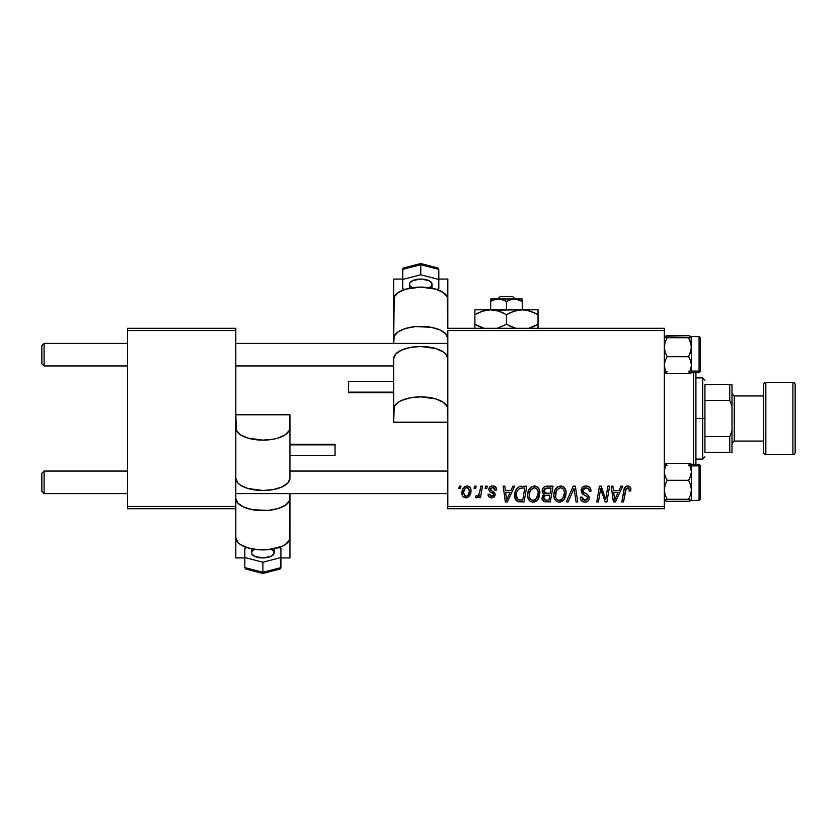 <?xml version="1.0" encoding="UTF-8"?>
<svg xmlns="http://www.w3.org/2000/svg" width="837" height="837" viewBox="0 0 837 837"><rect width="100%" height="100%" fill="white"/><g stroke="black" fill="none" stroke-linecap="round" stroke-linejoin="round"><path stroke-width="1.26" d="M447.816 328.282L664.337 328.282L664.337 330.542L447.816 330.542L447.816 506.458L664.337 506.458L664.337 328.282L447.816 328.282L447.303 296.894L443.254 292.511L435.795 289.152L420.76 287.101L405.715 289.152L398.255 292.511L394.206 296.894L393.693 338.514A27.066 12.168 0 0 1 420.76 326.357A27.066 12.168 0 0 1 447.816 338.514L445.755 333.858L439.896 329.914L431.118 327.277L415.476 326.587L405.715 328.407L398.255 331.755L394.206 336.139L393.693 343.4L393.693 299.269A27.066 12.168 180 0 1 420.76 287.101A27.066 12.168 180 0 1 447.816 299.269L447.816 328.282M527.582 495.127L528.513 490.492L531.464 486.862L535.67 486.098L538.735 488.431L539.865 492.177L539.405 496.467L538.003 499.396L535.659 501.52L532.719 502.148L530.114 501.217L528.231 498.789L527.582 495.127C527.467 499.124 529.287 501.468 533.033 502.158L537.72 499.773L539.886 492.784C539.907 488.892 538.097 486.621 534.456 485.952C529.842 487.05 527.551 490.105 527.582 495.127M510.957 490.472L512.893 486.161L514.671 486.161L507.337 501.949L505.328 501.949L503.173 486.161L504.816 486.161L505.349 490.472L510.957 490.472L505.349 490.472L504.816 486.161L503.173 486.161L505.328 501.949L507.337 501.949L514.671 486.161L512.893 486.161L510.957 490.472M627.687 485.952L630.512 487.469L630.774 490.88L629.121 491.078L629.183 488.996L628.284 487.929L626.222 488.389L623.534 501.949L621.87 501.949L624.339 488.421L625.699 486.548L627.687 485.952C625.302 486.339 624.015 487.814 623.827 490.377L621.87 501.949L623.534 501.949L625.427 490.775L627.583 487.804L629.278 489.708L629.121 491.078L630.774 490.88L630.92 489.436C630.91 487.26 629.832 486.098 627.687 485.952M581.098 490.597L582.542 487.207L586.57 485.973L589.813 487.385L590.932 491.298L589.29 491.497L588.767 488.986L586.779 487.866L584.236 488.138L582.793 489.865L583.274 491.957L587.438 494.51L589.028 496.467L589.007 499.647L587.354 501.572L583.964 502.095L581.004 500.181L580.271 497.23L581.914 497.073L582.395 499.093L584.352 500.264L586.821 499.783L587.658 498.067L587.04 496.655L582.102 493.621L581.098 490.597L584.205 495.012L587.04 496.655L587.658 498.067L584.927 500.306L581.914 497.073L580.261 497.576C580.48 500.453 582.018 501.98 584.875 502.158C587.616 502.064 589.091 500.662 589.29 497.963L587.438 494.51L583.159 491.821L582.73 490.44L585.942 487.804L588.871 489.164L589.29 491.497L590.932 491.298C590.985 487.919 589.353 486.13 586.046 485.952C583.044 486.088 581.391 487.636 581.098 490.597M566.335 501.949L573.23 486.161L575.333 486.161L577.75 501.949L576.086 501.949L574.015 488.421L568.103 501.949L566.335 501.949L568.103 501.949L574.015 488.421L576.086 501.949L577.75 501.949L575.333 486.161L573.23 486.161L566.335 501.949M553.822 495.127L554.753 490.492L557.704 486.862L561.909 486.098L565.132 488.693L566.105 492.177L565.645 496.467L564.243 499.396L561.899 501.52L558.97 502.148L556.354 501.217L554.471 498.789L553.822 495.127C553.717 499.124 555.527 501.468 559.273 502.158L563.96 499.773L566.126 492.784C566.147 488.892 564.337 486.621 560.706 485.952C556.092 487.05 553.791 490.105 553.822 495.127M458.917 488.421L459.304 486.161L460.946 486.161L460.601 488.421L458.917 488.421L460.601 488.421L460.946 486.161L459.304 486.161L458.917 488.421M542.135 491.068L542.868 488.421L544.877 486.548L553.006 486.161L550.338 501.949L544.102 501.687L542.041 499.229L542.439 495.849L544.102 494.259L542.606 492.993L542.135 491.068L544.102 494.259L541.926 498.109L544.102 501.687L550.338 501.949L553.006 486.161L546.676 486.161C543.841 486.527 542.334 488.159 542.135 491.068M619.014 490.472L620.949 486.161L622.728 486.161L615.394 501.949L613.385 501.949L611.219 486.161L612.872 486.161L613.406 490.472L619.014 490.472L613.406 490.472L612.872 486.161L611.219 486.161L613.385 501.949L615.394 501.949L622.728 486.161L620.949 486.161L619.014 490.472M606.25 495.797L607.934 486.161L609.598 486.161L606.898 501.949L605.161 501.949L600.652 488.546L598.455 501.949L596.781 501.949L599.459 486.161L601.186 486.161L605.737 499.532L606.25 495.797L605.737 499.532L601.186 486.161L599.459 486.161L596.781 501.949L598.455 501.949L600.652 488.546L605.161 501.949L606.898 501.949L609.598 486.161L607.934 486.161L606.25 495.797M492.7 485.952L495.577 486.977L496.623 490.053L494.981 490.262L494.468 488.243L493.255 487.458L490.639 488.4L490.806 490.158L494.353 492.47L495.169 494.29L494.186 496.969L491.026 497.806L488.818 496.697L488.002 494.364L489.645 494.154L490.22 495.786L491.382 496.383L493.401 495.462L493.265 493.725L489.655 491.371L488.839 489.572L490.022 486.789L492.7 485.952C490.419 485.973 489.132 487.082 488.829 489.279L489.655 491.371L493.38 493.903L493.548 494.834L491.821 496.414L489.645 494.154L488.002 494.364C488.201 496.634 489.446 497.795 491.737 497.848C493.851 497.753 495.002 496.665 495.18 494.583L490.472 489.153L492.627 487.396L494.981 490.262L496.623 489.844C496.508 487.354 495.201 486.056 492.7 485.952M519.547 486.538L526.755 486.161L524.088 501.949L517.684 501.583L515.037 498.339L515.299 491.507L516.879 488.526L519.547 486.538C516.199 488.473 514.567 491.455 514.661 495.483C514.462 498.433 515.623 500.516 518.145 501.74L524.088 501.949L526.755 486.161L519.547 486.538M461.972 493.045L463.154 488.41L464.797 486.663L467.506 485.973L470.028 487.354L470.938 489.687L470.729 493.014L468.165 497.168L464.127 497.46L462.422 495.588L461.972 493.045C461.898 495.828 463.175 497.429 465.801 497.848C469.411 496.979 471.147 494.541 470.99 490.534C470.98 487.825 469.683 486.307 467.088 485.952C463.572 486.831 461.867 489.195 461.972 493.045L461.982 493.485M474.098 488.421L474.474 486.161L476.117 486.161L475.772 488.421L474.098 488.421L475.772 488.421L476.117 486.161L474.474 486.161L474.098 488.421M479.967 490.754L480.794 486.161L482.457 486.161L480.522 497.649L478.858 497.649L479.277 495.274L477.519 497.555L475.5 497.429L476.148 495.64L477.372 495.933L478.806 494.573L479.967 490.754C479.873 493.181 478.879 494.929 476.975 496.006L476.148 495.64L475.5 497.429L476.619 497.848L479.277 495.274L478.858 497.649L480.522 497.649L482.457 486.161L480.794 486.161L479.967 490.754M485.167 488.421L485.544 486.161L487.186 486.161L486.841 488.421L485.167 488.421L486.841 488.421L487.186 486.161L485.544 486.161L485.167 488.421M447.816 508.718L664.337 508.718L664.337 330.542L447.816 330.542L447.816 508.718L447.816 506.458L664.337 506.458L664.337 508.718L447.816 508.718M127.559 328.282L235.814 328.282L235.814 330.542L127.559 330.542L127.559 506.458L235.814 506.458L235.814 328.282L127.559 328.282L127.559 330.542L127.559 328.282M127.559 508.718L235.814 508.718L235.814 330.542L127.559 330.542L127.559 508.718L127.559 506.458L235.814 506.458L235.814 537.731L237.875 542.386L240.376 544.489L247.846 547.848L257.597 549.658L268.154 549.658L282.017 546.331L285.386 544.489L289.424 540.106L289.947 498.486A27.066 12.168 180 0 1 262.881 510.643A27.066 12.168 180 0 1 235.814 498.486L237.875 503.142L243.745 507.086L252.523 509.723L268.154 510.413L277.915 508.593L285.386 505.245L289.424 500.861L289.947 493.6L289.947 537.731A27.066 12.168 0 0 1 262.881 549.899A27.066 12.168 0 0 1 235.814 537.731L235.814 508.718L127.559 508.718M542.041 499.229L542.428 500.275M545.044 488.588L551.028 488.002L550.129 493.338L546.655 493.338L543.778 491.12L544.008 489.907M546.341 488.086L544.678 488.881L543.778 491.12L546.341 488.086M546.791 488.034L547.544 488.013M544.51 499.877L546.174 500.107L543.569 498.046L544.479 495.839L549.815 495.18L548.988 500.107L546.174 500.107L548.988 500.107L549.815 495.18L545.755 495.295M543.788 496.843L544.312 499.752M559.147 486.192L557.704 486.862M555.967 488.452L555.506 489.101M554.22 491.989L554.042 492.763M553.916 493.548L553.843 494.332M553.843 495.745L553.885 496.372M559.953 502.116L560.623 502.001M561.198 499.815L562.673 498.559L559.325 500.306C556.689 499.794 555.402 498.12 555.465 495.295C555.37 491.361 557.076 488.86 560.591 487.804C563.207 488.295 564.504 489.927 564.483 492.711L562.673 498.559L564.096 495.797L564.473 492.271L563.782 489.771L562.255 488.243M557.641 499.867L558.886 500.285M555.935 497.889L556.94 499.333M559.963 487.856L557.358 489.478L556.134 491.633L555.653 497.052M572.686 491.622L572.958 490.984M590.922 490.785L590.88 490.262M582.95 494.29L584.205 495.012M585.659 495.786L586.36 496.195M581.558 500.892L583.086 501.876M587.438 494.51L586.465 493.914M585.461 493.37L584.854 493.035M584.247 492.69L583.671 492.302M583.159 491.821L582.834 491.173M582.793 489.865L582.991 489.321M626.882 486.035L625.354 486.82M625.427 490.775L625.574 489.969M625.72 489.383L625.94 488.808M629.183 488.996L629.278 489.708M614.201 496.289L613.636 492.313L618.104 492.313L614.62 500.223L618.104 492.313L613.636 492.313L614.452 498.245M601.489 491.643L602.065 493.359M602.221 493.83L602.619 494.918M490.67 497.743L489.655 497.377M493.014 495.985L493.401 495.462M506.144 496.289L505.579 492.313L510.057 492.313L506.563 500.223L510.057 492.313L505.579 492.313L506.395 498.245M521.441 486.182L520.802 486.245M515.299 491.507L514.933 492.805M521.472 488.065L524.789 488.002L522.738 500.107L518.281 499.835L516.303 495.588L516.408 493.976M519.097 500.034L519.829 500.097M516.67 498.036L518.794 499.982M516.649 492.742L516.303 495.588C516.199 490.942 518.323 488.41 522.675 488.002L520.279 488.285L518.26 489.561L520.279 488.285M522.068 488.023L524.789 488.002L522.738 500.107L520.352 500.107M529.716 488.452L529.256 489.101M533.713 502.116L534.383 502.001M535.659 501.52L536.779 500.756M534.948 499.815L536.423 498.559L533.085 500.306C530.449 499.794 529.151 498.12 529.214 495.295C529.12 491.361 530.825 488.86 534.341 487.804C536.956 488.295 538.254 489.927 538.243 492.711L536.423 498.559L537.856 495.797L538.243 492.711L537.741 490.158L536.015 488.243M531.39 499.867L532.646 500.285M529.685 497.889L530.689 499.333M533.724 487.856L530.417 490.503L529.287 494.05L529.413 497.052M470.781 488.86L470.478 488.065M466.178 486.056L463.154 488.41M462.034 491.842L461.982 492.449M468.165 497.168L469.819 495.337M465.048 496.226L465.864 496.414L463.604 493.056C463.51 490.231 464.661 488.348 467.067 487.396L469.348 490.712C469.505 493.6 468.343 495.504 465.864 496.414L466.094 496.393M464.409 489.561L463.625 492.606M468.385 494.677L469.337 491.162L468.689 488.212L466.627 487.448L464.619 489.153M478.23 496.896L478.795 496.111M543.778 491.12L544.845 493.066L550.129 493.338L551.028 488.002L547.953 488.002M559.325 500.306L560.298 500.181M561.941 488.086L560.277 487.814M518.26 489.561L517.371 490.911M516.303 495.588L516.492 497.44M533.085 500.306L534.048 500.181M535.701 488.086L534.027 487.814M463.604 493.056L464.797 496.09M466.324 496.372L468.145 495.065M44.11 471.053L41.85 473.303L41.85 491.35L44.11 493.6L44.11 471.053L44.11 493.6L127.559 493.6L44.11 493.6L41.85 491.35L41.85 473.303L44.11 471.053L127.559 471.053L44.11 471.053M235.814 493.6L447.816 493.6L235.814 493.6M447.816 471.053L289.947 471.053L447.816 471.053M44.11 343.4L41.85 345.65L41.85 363.697L44.11 365.947L44.11 343.4L44.11 365.947L127.559 365.947L44.11 365.947L41.85 363.697L41.85 345.65L44.11 343.4L127.559 343.4L44.11 343.4M447.816 343.4L235.814 343.4L447.816 343.4M235.814 365.947L393.693 365.947L235.814 365.947M691.404 486.443L691.404 471.827L690.63 476.18L688.61 480.302L690.619 484.916L691.404 489.791L690.619 494.677L688.61 499.281L691.205 500.547L688.61 501.3L667.131 501.3L664.547 500.557L667.131 499.281L688.61 499.281L691.205 500.547L688.61 501.3L667.131 501.3L664.547 500.557L667.131 499.281L665.112 494.667L664.337 489.791L665.122 484.905L667.131 480.302L665.122 476.211L664.337 471.827L665.112 467.475L667.131 463.353L688.61 463.353L690.619 467.454L691.404 471.827L691.404 465.895L688.61 463.353L690.619 467.454L691.404 471.827L691.404 500.369L691.404 489.791L690.619 494.677L688.61 499.281L667.131 499.281L665.112 494.667L664.337 489.791L665.122 484.905L667.131 480.302L688.61 480.302L667.131 480.302L665.122 476.211L664.337 471.827L665.112 467.475L667.131 463.353L664.337 464.368M700.423 498.873L700.423 467.13A1.35 1.235 180 0 0 699.073 465.906L699.073 500.212M691.32 500.463L699.073 500.369L699.073 465.906L691.404 465.906L691.205 464.106L688.61 463.353L667.131 463.353M665.112 464.88L667.131 465.372L665.112 464.88M688.61 465.372L690.619 464.891L688.61 465.372M691.404 471.827L690.63 476.18L688.61 480.302L690.619 484.916L691.404 489.791L691.404 465.895L699.073 465.906L699.073 464.284L700.423 465.634L700.423 499.009L699.073 500.369L700.423 499.019M691.404 470.007L691.404 472.811M690.619 500.808L691.404 500.285L691.404 492.857M699.073 465.906A1.35 1.235 0 0 1 700.423 467.13L700.423 465.78M691.205 464.106L690.63 463.844M688.61 463.353L691.404 465.895L691.404 464.284L699.073 464.284M665.122 463.844L664.547 464.096M664.337 372.632L667.131 373.647L664.337 371.105L667.131 373.647L665.122 369.546L664.337 365.173L665.112 360.82L667.131 356.698L688.61 356.698L690.619 360.789L691.404 365.173L690.63 369.525L688.61 373.647L667.131 373.647L665.122 369.546L664.337 365.173L665.112 360.82L667.131 356.698L665.112 352.084L664.337 347.209L665.122 342.323L667.131 337.719L664.536 336.453L667.131 335.7L688.61 335.7L691.404 336.62L691.404 365.173L691.404 347.209L690.619 352.095L688.61 356.698L667.131 356.698L665.112 352.084L664.337 347.209L665.122 342.323L667.131 337.719L688.61 337.719L667.131 337.719L664.547 336.976L665.112 336.192L688.61 335.7L691.195 336.443L688.61 337.719L690.619 342.333L691.404 347.209L691.404 336.715L688.61 337.719L691.195 344.739L691.404 350.557M699.073 336.788L699.073 371.094A1.35 1.235 0 0 0 700.423 369.87L700.423 338.127M667.131 373.647L688.61 373.647L691.195 372.904L691.404 371.105L699.073 371.094L699.073 336.631L700.423 337.981M691.195 336.443L691.195 349.688L688.61 356.698L690.619 360.789L691.404 365.173L690.63 369.525L688.61 373.647M690.63 372.12L688.61 371.628L690.63 372.12M667.131 371.628L665.122 372.109L667.131 371.628M691.404 365.173L691.404 372.716L699.073 372.716L699.073 371.094L691.404 371.094L691.404 344.143M691.404 364.189L691.404 366.993M700.423 338.2L700.423 371.356L699.272 372.706M700.423 369.87A1.35 1.235 180 0 1 699.073 371.094M690.619 373.156L691.195 372.904M664.536 372.894L665.112 373.156M665.206 336.16L664.536 336.453M667.131 499.281L665.122 499.773L667.131 499.281M688.61 337.719L690.619 337.227L688.61 337.719M693.653 372.716L693.653 464.284L693.653 372.716M695.913 464.284L695.913 372.716M695.913 372.256L695.913 464.744M704.932 384.664L704.932 400.452L704.932 384.664L729.749 384.664L704.932 384.664M704.932 418.5L704.932 400.452L704.932 436.548L704.932 418.5L702.682 418.5L704.932 418.5M695.913 377.905L702.682 377.905L702.682 418.5L702.682 377.905L704.932 380.155M695.913 418.5L702.682 418.5L695.913 418.5M704.932 452.336L704.932 436.548L704.932 452.336L731.998 452.336L731.998 431.055L729.749 436.548L704.932 436.548L729.749 436.548L729.749 452.336L729.749 436.548L731.998 431.055L731.998 452.336L704.932 452.336M695.913 459.094L702.682 459.094L702.682 418.5L702.682 459.094L704.932 456.845M731.998 384.664L729.749 384.664L729.749 400.452L731.998 405.945L731.998 431.055L731.998 384.664L731.998 405.945L729.749 400.452L729.749 384.664L731.998 384.664M704.932 400.452L729.749 400.452L704.932 400.452M792.89 382.415L792.89 454.585A2.26 2.26 0 0 0 795.15 452.336L795.15 384.664A2.26 2.26 0 0 0 792.89 382.415L765.834 382.415A2.26 2.26 0 0 0 763.574 384.664L763.574 452.336A2.26 2.26 0 0 0 765.834 454.585L765.834 382.415L765.834 454.585L792.89 454.585L792.89 382.415A2.26 2.26 0 0 1 795.15 384.664L795.15 452.336A2.26 2.26 0 0 1 792.89 454.585L765.834 454.585A2.26 2.26 0 0 1 763.574 452.336L763.574 384.664A2.26 2.26 0 0 1 765.834 382.415L792.89 382.415M731.998 443.307L734.258 441.057L734.258 395.943L731.998 393.693L734.258 395.943L734.258 441.057L763.574 441.057L734.258 441.057L731.998 443.307M763.574 395.943L734.258 395.943L763.574 395.943M428.858 287.666A11.279 5.064 180 0 0 432.028 284.141L432.028 288.21L432.028 284.141A11.279 5.064 180 0 0 420.76 279.066A11.279 5.064 180 0 0 409.481 284.141L409.481 288.21L409.481 284.141A11.279 5.064 180 0 0 412.651 287.666M348.579 392.135L393.693 392.135L348.579 392.135L348.579 392.731L348.579 381.473L348.579 392.135M393.693 358.665L393.693 422.214L447.816 422.214L447.816 358.665L445.755 354.009L443.254 351.906L435.795 348.548L420.76 346.497L410.402 347.428L401.614 350.065L395.755 354.009L393.693 358.665L393.693 409.031A27.066 12.168 0 0 1 420.76 396.864A27.066 12.168 0 0 1 447.816 409.031L447.816 358.665A27.066 12.168 180 0 0 420.76 346.497A27.066 12.168 180 0 0 393.693 358.665M393.693 279.066L393.693 310.422L393.693 279.066L402.712 279.066L393.693 279.066M447.816 310.422L447.816 279.066L447.816 310.422M447.816 422.214L447.303 406.656L443.254 402.273L435.795 398.914L420.76 396.864L410.402 397.795L401.614 400.431L398.255 402.273L394.206 406.656L393.693 422.214L447.816 422.214M438.797 279.066L447.816 279.066L438.797 279.066M438.138 268.133L438.797 269.388L420.76 264.701L420.76 264.021L420.76 264.701L402.712 269.388L402.879 268.656L402.712 279.453L420.76 274.777L402.712 279.453L402.712 269.388L420.76 264.701L420.76 274.777L420.76 264.701L438.797 269.388L438.797 279.453L420.76 274.777L438.797 279.453L438.797 269.388L437.406 267.882M438.797 288.817L438.797 279.453L438.797 288.817L436.569 289.403L438.797 288.817M402.712 288.817L404.941 289.403L402.712 288.817L402.712 279.453L402.712 288.817M431.819 285.124L431.819 283.147L428.732 280.552L420.76 279.066L412.777 280.552L409.691 283.147L409.691 285.124M403.371 268.133L404.104 267.882M254.772 549.334A11.279 5.064 0 0 0 251.602 552.859L251.602 548.79L251.602 552.859A11.279 5.064 0 0 0 262.881 557.934A11.279 5.064 0 0 0 274.159 552.859L274.159 548.79L274.159 552.859A11.279 5.064 0 0 0 270.989 549.334M335.051 444.865L289.947 444.865L335.051 444.865L335.051 444.269L335.051 455.527L335.051 444.865M289.947 478.335L289.947 414.786L235.814 414.786L235.814 478.335L237.875 482.991L240.376 485.094L247.846 488.452L262.881 490.503L273.239 489.572L282.017 486.935L287.886 482.991L289.947 478.335L289.947 427.969A27.066 12.168 180 0 1 262.881 440.136A27.066 12.168 180 0 1 235.814 427.969L235.814 478.335A27.066 12.168 0 0 0 262.881 490.503A27.066 12.168 0 0 0 289.947 478.335M289.947 557.934L289.947 526.578L289.947 557.934L280.918 557.934L289.947 557.934M235.814 526.578L235.814 557.934L235.814 526.578M235.814 414.786L236.337 430.344L240.376 434.727L247.846 438.086L262.881 440.136L273.239 439.205L277.915 438.086L285.386 434.727L289.424 430.344L289.947 414.786L235.814 414.786M244.833 557.934L235.814 557.934L244.833 557.934M245.492 568.867L244.833 567.612L262.881 572.299L262.881 572.979L262.881 572.299L280.918 567.612L280.751 568.344L280.918 557.547L262.881 562.223L280.918 557.547L280.918 567.612L262.881 572.299L262.881 562.223L262.881 572.299L244.833 567.612L244.833 557.547L262.881 562.223L244.833 557.547L244.833 567.612L246.224 569.118M244.833 548.183L244.833 557.547L244.833 548.183L247.061 547.597L244.833 548.183M280.918 548.183L278.7 547.597L280.918 548.183L280.918 557.547L280.918 548.183M251.822 551.876L251.822 553.853L254.908 556.448L262.881 557.934L270.853 556.448L273.94 553.853L273.94 551.876M280.259 568.867L279.527 569.118M497.722 298.966L500.076 296.706L512.84 296.706L515.194 298.966L512.84 296.706L500.076 296.706L497.722 298.966M490.67 299.144L490.67 309.795L490.67 301.404L494.489 299.656L498.57 298.966L502.618 299.646L506.458 301.404L506.458 309.795L506.458 301.404L512.275 299.144L518.406 299.646L522.246 301.404L522.246 309.795L522.246 298.966L522.246 301.404L515.477 299.018M495.441 299.374L500.61 299.144L506.458 301.404L512.275 299.144L518.417 299.646L516.429 299.144M490.67 301.404L495.19 299.437M474.882 310.14L474.882 324.306L484.089 328.282L474.882 324.306L474.882 314.67L482.52 311.165L490.67 309.795L474.882 309.795L474.882 311.155L474.882 309.795L538.034 309.795L522.246 309.795L530.355 311.144L538.034 314.67L538.034 324.306L528.827 328.282L533.964 326.409M497.052 310.642L490.67 309.795L498.779 311.144L506.458 314.67L506.458 324.306L497.251 328.282L506.458 324.306L506.458 314.67L514.085 311.165L522.246 309.795L518.166 310.14M511.229 326.723L515.665 328.282L506.458 324.306M538.034 328.836L538.034 310.15L538.034 314.67L530.386 311.155L535.523 313.31M528.628 310.642L526.368 310.15M510.528 312.567L518.103 310.15M506.458 314.67L498.81 311.155L506.458 314.67L510.486 312.588M497.021 310.632L501.677 312.253M528.565 310.621L522.246 309.795L494.761 310.14M484.424 310.6L490.67 309.795M478.952 312.567L484.089 310.694M478.419 326.158L482.541 327.822L474.882 324.306L474.882 328.826L474.882 324.306L477.404 325.666M476.515 313.77L478.931 312.578M504.01 313.352L502.702 312.714M534.498 312.818L526.337 310.14L522.246 309.795M538.034 314.67L538.034 312.714M474.882 312.714L474.882 314.67M508.906 325.624L510.225 326.263M536.402 325.206L538.034 324.337M533.996 326.399L538.034 324.306L538.034 326.263M474.882 324.306L474.882 326.273M522.246 301.404L518.438 299.656L522.246 301.404M522.246 298.966L490.67 298.966L522.246 298.966M512.84 296.706L515.194 298.966L512.84 296.706M691.32 336.537L699.073 336.631M699.073 372.716L700.423 371.366M393.693 381.452L348.579 381.452M393.693 392.731L348.579 392.731M437.678 267.934L420.76 263.54L403.832 267.934M289.947 455.548L335.051 455.548M289.947 444.269L335.051 444.269M245.952 569.066L262.881 573.46L279.799 569.066"/></g></svg>
